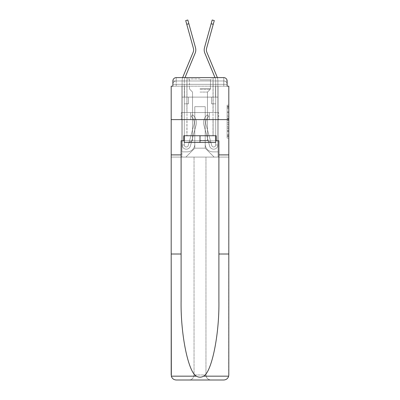 <?xml version="1.0" encoding="UTF-8"?>
<svg xmlns="http://www.w3.org/2000/svg" width="400" height="400" viewBox="0 0 400 400"><rect width="100%" height="100%" fill="white"/><g stroke="black" fill="none" stroke-linecap="round" stroke-linejoin="round"><path stroke-width="0.3" stroke-dasharray="2 1.5" d="M227.13 115.2L227.13 120.48L228.81 120.48L228.81 136.475L228.81 106.795L228.81 120.48L227.13 120.48L227.13 106.3L227.13 138.12L227.13 105.145L227.13 135.815L228.81 135.815L227.13 135.815L228.81 135.815L227.13 135.815L227.13 130.535L227.13 138.12L228.81 138.12L228.81 105.145L228.81 135.73L228.81 122.785L227.13 122.785L228.81 122.785L228.81 130.535L228.81 107.45L227.13 107.45L228.81 107.45L228.81 138.12L228.81 106.795L228.81 138.12L227.13 138.12L227.13 105.145L228.81 105.145L228.81 106.795L228.81 105.145L228.81 106.795L228.81 105.145L228.81 106.3L228.81 105.145L227.13 105.145L227.13 107.45L228.81 107.45L227.13 107.45L227.13 115.2L228.81 115.2M172.87 86.19L176.23 86.19L172.87 86.19L172.87 80.98L172.87 86.19L223.77 86.19L172.87 86.19L172.87 84.34L223.77 84.34L172.87 84.34L176.23 84.34L176.23 80.98L223.77 80.98L176.23 80.98L223.77 80.98L223.77 84.34L227.13 84.34L223.77 84.34L223.77 80.98L223.77 84.34L227.13 84.34L223.77 84.34L227.13 84.34L223.77 84.34L227.13 84.34L223.77 84.34L227.13 84.34L223.77 84.34L227.13 84.34L223.77 84.34L223.77 80.98L223.77 84.34L223.77 80.98L223.77 84.34L223.77 80.98L223.77 84.34L223.77 80.98L223.77 84.34L223.77 80.98L227.13 80.98L172.87 80.98A3.36 3.36 0 0 1 176.23 77.62L223.77 77.62L176.23 77.62A3.36 3.36 0 0 0 172.87 80.98L176.23 80.98A3.36 3.36 0 0 0 172.87 84.34L176.23 84.34L176.23 80.98A3.36 3.36 0 0 0 172.87 84.34L176.23 84.34L172.87 84.34L176.23 84.34L172.87 84.34L176.23 84.34L172.87 84.34L172.87 86.19L172.87 84.34L172.87 86.19L172.87 84.34L172.87 86.19L171.19 86.19L171.19 254.01L181.1 254.01L181.1 154.895L171.19 154.895L181.1 154.895L181.1 140.785L181.1 254.01M213.105 77.62L213.105 112.56L186.895 112.56L213.105 112.56L186.895 112.56L186.895 77.62L213.105 77.62L186.895 77.62L213.105 77.62L186.895 77.62L213.105 77.62L213.105 112.56L186.895 112.56L186.895 77.62M228.81 118.5L228.81 116.85L228.81 118.5L227.13 118.5L227.13 111.865L227.13 131.405L227.13 126.5L228.81 126.5L227.13 126.5L227.13 138.12L228.81 138.12L227.13 138.12L228.81 138.12L227.13 138.12L227.13 105.145L228.81 105.145L227.13 105.145L228.81 105.145L227.13 105.145L227.13 118.5L228.81 118.5M183.79 140.785L183.79 135.745L216.21 135.745L216.21 140.785L183.79 140.785L183.79 135.745L216.21 135.745L183.79 135.745L183.79 140.785L181.1 140.785L218.9 140.785L218.9 154.895L228.81 154.895L228.81 119.615L171.19 119.615L228.81 119.615L171.19 119.615L228.81 119.615L228.81 157.08L171.19 157.08L194.035 157.08L194.035 374.96C193.715 378 192.035 379.68 188.995 380A5.04 5.04 0 0 0 194.035 374.96L194.035 157.08L194.035 374.96A5.04 5.04 0 0 1 188.995 380L176.23 380C173.73 379.83 172.1 378.55 171.335 376.165L171.19 374.96A5.04 5.04 0 0 0 176.23 380A5.04 5.04 0 0 1 171.19 374.96L171.19 119.615L171.19 157.08L228.81 157.08L171.19 157.08L171.19 374.96M227.13 86.19L227.13 84.34L227.13 86.19L227.13 84.34L227.13 86.19L227.13 84.34L227.13 86.19L223.77 86.19L227.13 86.19L227.13 80.98A3.36 3.36 0 0 0 223.77 77.62A3.36 3.36 0 0 1 227.13 80.98L227.13 86.19L223.77 86.19L228.81 86.19L228.81 119.615L171.19 119.615L228.81 119.615L228.81 254.01L228.81 154.895L218.9 154.895L228.81 154.895M186.755 24.305L193.39 48.24A6.215 6.215 0 0 1 193.14 52.285A6.215 6.215 0 0 0 193.39 48.24A6.215 6.215 0 0 1 193.14 52.285A6.215 6.215 0 0 0 193.39 48.24A6.215 6.215 0 0 1 193.14 52.285A6.215 6.215 0 0 0 193.39 48.24A6.215 6.215 0 0 1 193.14 52.285L182.915 76.925A10.585 10.585 0 0 0 182.11 80.98A10.585 10.585 0 0 1 182.915 76.925A10.585 10.585 0 0 0 182.11 80.98A10.585 10.585 0 0 1 182.915 76.925A10.585 10.585 0 0 0 182.11 80.98A10.585 10.585 0 0 1 182.915 76.925A10.585 10.585 0 0 0 182.11 80.98A10.585 10.585 0 0 1 182.915 76.925A10.585 10.585 0 0 0 182.11 80.98A10.585 10.585 0 0 1 182.915 76.925A10.585 10.585 0 0 0 182.11 80.98A10.585 10.585 0 0 1 182.915 76.925A10.585 10.585 0 0 0 182.11 80.98L182.11 97.105L188.495 97.105L182.11 97.105L182.11 80.98L182.11 97.105L184.295 97.105L184.295 103.825L184.295 97.105L188.495 97.105L182.11 97.105L182.11 80.98L182.11 97.105L188.495 97.105L182.11 97.105L182.11 80.98L182.11 97.105L184.295 97.105L184.295 103.825L184.295 97.105L188.495 97.105L184.295 97.105L188.495 97.105L188.495 103.825L184.295 103.825L188.495 103.825L184.295 103.825L184.295 97.105L184.295 103.825L188.495 103.825L188.495 97.105L182.11 97.105L182.11 80.98L182.11 97.105L188.495 97.105L182.11 97.105L188.495 97.105L188.495 103.825L184.295 103.825L188.495 103.825L184.295 103.825L184.295 97.105L182.11 97.105L182.11 80.98L182.11 97.105L188.495 97.105L182.11 97.105L182.11 80.98L182.11 97.105L188.495 97.105L188.495 103.825L184.295 103.825L184.295 144.985A2.015 2.015 0 0 0 188.255 145.515L193.925 124.72A7.895 7.895 0 0 0 191.215 116.455L192.575 114.745A10.08 10.08 0 0 1 196.035 125.295L190.36 146.09A4.2 4.2 0 0 1 182.11 144.985L182.11 97.105L184.295 97.105L184.295 103.825L188.495 103.825L184.295 103.825L188.495 103.825L188.495 97.105L188.495 103.825L184.295 103.825L184.295 144.985A2.015 2.015 0 0 0 188.255 145.515L193.925 124.72A7.895 7.895 0 0 0 191.215 116.455L192.575 114.745L191.215 116.455A7.895 7.895 0 0 1 193.925 124.72L188.255 145.515L193.925 124.72A7.895 7.895 0 0 0 191.215 116.455L192.575 114.745A10.08 10.08 0 0 1 196.035 125.295L190.36 146.09A4.2 4.2 0 0 1 182.11 144.985L182.11 97.105L188.495 97.105L184.295 97.105L184.295 144.985L182.11 144.985L182.11 97.105L188.495 97.105L188.495 103.825L184.295 103.825L188.495 103.825L184.295 103.825L184.295 144.985A2.015 2.015 0 0 0 188.255 145.515L193.925 124.72L188.255 145.515A2.015 2.015 0 0 1 184.295 144.985L182.11 144.985L182.11 97.105L184.295 97.105L184.295 103.825L188.495 103.825L184.295 103.825L188.495 103.825L184.295 103.825L184.295 97.105L184.295 103.825L188.495 103.825L188.495 97.105L188.495 103.825L184.295 103.825L184.295 144.985A2.015 2.015 0 0 0 188.255 145.515L193.925 124.72A7.895 7.895 0 0 0 191.215 116.455L192.575 114.745A10.08 10.08 0 0 1 196.035 125.295L190.36 146.09A4.2 4.2 0 0 1 182.11 144.985L182.11 97.105L188.495 97.105L188.495 103.825L184.295 103.825L184.295 144.985A2.015 2.015 0 0 0 188.255 145.515L193.925 124.72A7.895 7.895 0 0 0 191.215 116.455L192.575 114.745L191.215 116.455A7.895 7.895 0 0 1 193.925 124.72L188.255 145.515L193.925 124.72A7.895 7.895 0 0 0 191.215 116.455A7.895 7.895 0 0 1 193.925 124.72L188.255 145.515L193.925 124.72A7.895 7.895 0 0 0 191.215 116.455A7.895 7.895 0 0 1 193.925 124.72L188.255 145.515L193.925 124.72A7.895 7.895 0 0 0 191.215 116.455A7.895 7.895 0 0 1 193.925 124.72L188.255 145.515L193.925 124.72A7.895 7.895 0 0 0 191.215 116.455A7.895 7.895 0 0 1 193.925 124.72L188.255 145.515A2.015 2.015 0 0 1 184.295 144.985A2.015 2.015 0 0 0 188.255 145.515L193.925 124.72A7.895 7.895 0 0 0 191.215 116.455A7.895 7.895 0 0 1 193.925 124.72A7.895 7.895 0 0 0 191.215 116.455L192.575 114.745A10.08 10.08 0 0 1 196.035 125.295L190.36 146.09A4.2 4.2 0 0 1 182.11 144.985L182.11 97.105L188.495 97.105L188.495 103.825L188.495 97.105L188.495 103.825L188.495 97.105L188.495 103.825L184.295 103.825L184.295 144.985A2.015 2.015 0 0 0 188.255 145.515L193.925 124.72A7.895 7.895 0 0 0 191.215 116.455L192.575 114.745A10.08 10.08 0 0 1 196.035 125.295L190.36 146.09A4.2 4.2 0 0 1 182.11 144.985L182.11 97.105L188.495 97.105L188.495 103.825L184.295 103.825L184.295 144.985A2.015 2.015 0 0 0 188.255 145.515A2.015 2.015 0 0 1 184.295 144.985A2.015 2.015 0 0 0 188.255 145.515A2.015 2.015 0 0 1 184.295 144.985A2.015 2.015 0 0 0 188.255 145.515L193.925 124.72A7.895 7.895 0 0 0 191.215 116.455A7.895 7.895 0 0 1 193.925 124.72A7.895 7.895 0 0 0 191.215 116.455L192.575 114.745A10.08 10.08 0 0 1 196.035 125.295L190.36 146.09A4.2 4.2 0 0 1 182.11 144.985L182.11 97.105L188.495 97.105L188.495 103.825L188.495 97.105L188.495 103.825L188.495 97.105L184.295 97.105L184.295 144.985L182.11 144.985L182.11 97.105L188.495 97.105L188.495 103.825L184.295 103.825L184.295 144.985A2.015 2.015 0 0 0 188.255 145.515A2.015 2.015 0 0 1 184.295 144.985A2.015 2.015 0 0 0 188.255 145.515A2.015 2.015 0 0 1 184.295 144.985L182.11 144.985L182.11 97.105L188.495 97.105L188.495 103.825L188.495 97.105L188.495 103.825L188.495 97.105L188.495 103.825L184.295 103.825L184.295 144.985A2.015 2.015 0 0 0 188.255 145.515L193.925 124.72A7.895 7.895 0 0 0 191.215 116.455L192.575 114.745A10.08 10.08 0 0 1 196.035 125.295L190.36 146.09A4.2 4.2 0 0 1 182.11 144.985L182.11 97.105L188.495 97.105L188.495 103.825L184.295 103.825L184.295 144.985A2.015 2.015 0 0 0 188.255 145.515A2.015 2.015 0 0 1 184.295 144.985A2.015 2.015 0 0 0 188.255 145.515A2.015 2.015 0 0 1 184.295 144.985A2.015 2.015 0 0 0 188.255 145.515L193.925 124.72A7.895 7.895 0 0 0 191.215 116.455A7.895 7.895 0 0 1 193.925 124.72A7.895 7.895 0 0 0 191.215 116.455L192.575 114.745A10.08 10.08 0 0 1 196.035 125.295L190.36 146.09A4.2 4.2 0 0 1 182.11 144.985L182.11 97.105L188.495 97.105L188.495 103.825L184.295 103.825L184.295 144.985A2.015 2.015 0 0 0 188.255 145.515L193.925 124.72A7.895 7.895 0 0 0 191.215 116.455L192.575 114.745A10.08 10.08 0 0 1 196.035 125.295L190.36 146.09A4.2 4.2 0 0 1 182.11 144.985L182.11 97.105L184.295 97.105L184.295 144.985A2.015 2.015 0 0 0 188.255 145.515A2.015 2.015 0 0 1 184.295 144.985A2.015 2.015 0 0 0 188.255 145.515L193.925 124.72A7.895 7.895 0 0 0 191.215 116.455L192.575 114.745A10.08 10.08 0 0 1 196.035 125.295L190.36 146.09A4.2 4.2 0 0 1 182.11 144.985L182.11 80.98A10.585 10.585 0 0 1 182.655 77.62L184.935 77.76L195.16 53.12A8.4 8.4 0 0 0 195.495 47.66L187.825 20L188.86 23.725L187.825 20L188.86 23.725L187.825 20L188.86 23.725L187.825 20L188.86 23.725L187.825 20L188.86 23.725L187.825 20L188.86 23.725L187.825 20L185.72 20.585L186.755 24.305L185.72 20.585L186.755 24.305L185.72 20.585L186.755 24.305L185.72 20.585L186.755 24.305L185.72 20.585L186.755 24.305L185.72 20.585L186.755 24.305L185.72 20.585L186.755 24.305L188.86 23.725L186.755 24.305L188.86 23.725L186.755 24.305L188.86 23.725L186.755 24.305L188.86 23.725L186.755 24.305L188.86 23.725L186.755 24.305L188.86 23.725L186.755 24.305L188.86 23.725L195.495 47.66L188.86 23.725M211.14 23.725L204.505 47.66A8.4 8.4 0 0 0 204.84 53.12A8.4 8.4 0 0 1 204.505 47.66A8.4 8.4 0 0 0 204.84 53.12A8.4 8.4 0 0 1 204.505 47.66A8.4 8.4 0 0 0 204.84 53.12A8.4 8.4 0 0 1 204.505 47.66A8.4 8.4 0 0 0 204.84 53.12A8.4 8.4 0 0 1 204.505 47.66A8.4 8.4 0 0 0 204.84 53.12A8.4 8.4 0 0 1 204.505 47.66A8.4 8.4 0 0 0 204.84 53.12A8.4 8.4 0 0 1 204.505 47.66A8.4 8.4 0 0 0 204.84 53.12L215.065 77.76A8.4 8.4 0 0 1 215.705 80.98A8.4 8.4 0 0 0 215.065 77.76A8.4 8.4 0 0 1 215.705 80.98A8.4 8.4 0 0 0 215.065 77.76A8.4 8.4 0 0 1 215.705 80.98A8.4 8.4 0 0 0 215.065 77.76A8.4 8.4 0 0 1 215.705 80.98A8.4 8.4 0 0 0 215.065 77.76A8.4 8.4 0 0 1 215.705 80.98A8.4 8.4 0 0 0 215.065 77.76A8.4 8.4 0 0 1 215.705 80.98A8.4 8.4 0 0 0 215.065 77.76A8.4 8.4 0 0 1 215.705 80.98L215.705 97.105L215.705 80.98L215.705 97.105L215.705 80.98L215.705 97.105L215.705 80.98L215.705 97.105L215.705 80.98L215.705 97.105L215.705 80.98L215.705 97.105L215.705 80.98L215.705 97.105L211.505 97.105L217.89 97.105L217.89 80.98L217.89 97.105L215.705 97.105L215.705 103.825L215.705 97.105L211.505 97.105L217.89 97.105L217.89 80.98L217.89 97.105L211.505 97.105L217.89 97.105L217.89 80.98L217.89 97.105L215.705 97.105L215.705 103.825L215.705 97.105L211.505 97.105L217.89 97.105L217.89 80.98L217.89 97.105L211.505 97.105L211.505 103.825L215.705 103.825L211.505 103.825L215.705 103.825L215.705 97.105L215.705 103.825L211.505 103.825L211.505 97.105L217.89 97.105L211.505 97.105L217.89 97.105L217.89 80.98L217.89 97.105L211.505 97.105L211.505 103.825L215.705 103.825L211.505 103.825L215.705 103.825L215.705 97.105L217.89 97.105L217.89 80.98L217.89 97.105L211.505 97.105L211.505 103.825L215.705 103.825L215.705 144.985A2.015 2.015 0 0 1 211.745 145.515L206.075 124.72A7.895 7.895 0 0 1 208.785 116.455L207.425 114.745A10.08 10.08 0 0 0 203.965 125.295L209.64 146.09A4.2 4.2 0 0 0 217.89 144.985L217.89 97.105L211.505 97.105L215.705 97.105L215.705 144.985A2.015 2.015 0 0 1 211.745 145.515L206.075 124.72A7.895 7.895 0 0 1 208.785 116.455L207.425 114.745L208.785 116.455A7.895 7.895 0 0 0 206.075 124.72L211.745 145.515L206.075 124.72A7.895 7.895 0 0 1 208.785 116.455L207.425 114.745A10.08 10.08 0 0 0 203.965 125.295L209.64 146.09A4.2 4.2 0 0 0 217.89 144.985L217.89 97.105L211.505 97.105L211.505 103.825L215.705 103.825L211.505 103.825L215.705 103.825L215.705 144.985L217.89 144.985L217.89 97.105L211.505 97.105L211.505 103.825L215.705 103.825L215.705 144.985A2.015 2.015 0 0 1 211.745 145.515L206.075 124.72L211.745 145.515A2.015 2.015 0 0 0 215.705 144.985L217.89 144.985L217.89 97.105L215.705 97.105L215.705 103.825L211.505 103.825L215.705 103.825L211.505 103.825L211.505 97.105L215.705 97.105L215.705 103.825L211.505 103.825L215.705 103.825L211.505 103.825L215.705 103.825L215.705 144.985A2.015 2.015 0 0 1 211.745 145.515L206.075 124.72A7.895 7.895 0 0 1 208.785 116.455L207.425 114.745A10.08 10.08 0 0 0 203.965 125.295L209.64 146.09A4.2 4.2 0 0 0 217.89 144.985L217.89 97.105L215.705 97.105L215.705 103.825L211.505 103.825L211.505 97.105L211.505 103.825L215.705 103.825L215.705 144.985A2.015 2.015 0 0 1 211.745 145.515L206.075 124.72A7.895 7.895 0 0 1 208.785 116.455L207.425 114.745L208.785 116.455A7.895 7.895 0 0 0 206.075 124.72L211.745 145.515L206.075 124.72A7.895 7.895 0 0 1 208.785 116.455A7.895 7.895 0 0 0 206.075 124.72L211.745 145.515L206.075 124.72A7.895 7.895 0 0 1 208.785 116.455A7.895 7.895 0 0 0 206.075 124.72L211.745 145.515L206.075 124.72A7.895 7.895 0 0 1 208.785 116.455A7.895 7.895 0 0 0 206.075 124.72L211.745 145.515L206.075 124.72A7.895 7.895 0 0 1 208.785 116.455A7.895 7.895 0 0 0 206.075 124.72L211.745 145.515A2.015 2.015 0 0 0 215.705 144.985A2.015 2.015 0 0 1 211.745 145.515L206.075 124.72A7.895 7.895 0 0 1 208.785 116.455A7.895 7.895 0 0 0 206.075 124.72A7.895 7.895 0 0 1 208.785 116.455L207.425 114.745A10.08 10.08 0 0 0 203.965 125.295L209.64 146.09A4.2 4.2 0 0 0 217.89 144.985L217.89 97.105L211.505 97.105L211.505 103.825L215.705 103.825L215.705 144.985A2.015 2.015 0 0 1 211.745 145.515L206.075 124.72A7.895 7.895 0 0 1 208.785 116.455L207.425 114.745A10.08 10.08 0 0 0 203.965 125.295L209.64 146.09A4.2 4.2 0 0 0 217.89 144.985L217.89 97.105L211.505 97.105L211.505 103.825L211.505 97.105L211.505 103.825L211.505 97.105L211.505 103.825L215.705 103.825L215.705 144.985A2.015 2.015 0 0 1 211.745 145.515A2.015 2.015 0 0 0 215.705 144.985A2.015 2.015 0 0 1 211.745 145.515A2.015 2.015 0 0 0 215.705 144.985A2.015 2.015 0 0 1 211.745 145.515L206.075 124.72A7.895 7.895 0 0 1 208.785 116.455A7.895 7.895 0 0 0 206.075 124.72A7.895 7.895 0 0 1 208.785 116.455L207.425 114.745A10.08 10.08 0 0 0 203.965 125.295L209.64 146.09A4.2 4.2 0 0 0 217.89 144.985L217.89 97.105L211.505 97.105L211.505 103.825L215.705 103.825L215.705 97.105L215.705 144.985L217.89 144.985L217.89 97.105L211.505 97.105L211.505 103.825L211.505 97.105L211.505 103.825L211.505 97.105L211.505 103.825L215.705 103.825L215.705 144.985A2.015 2.015 0 0 1 211.745 145.515A2.015 2.015 0 0 0 215.705 144.985A2.015 2.015 0 0 1 211.745 145.515A2.015 2.015 0 0 0 215.705 144.985L217.89 144.985L217.89 97.105L211.505 97.105L211.505 103.825L215.705 103.825L215.705 144.985A2.015 2.015 0 0 1 211.745 145.515L206.075 124.72A7.895 7.895 0 0 1 208.785 116.455L207.425 114.745A10.08 10.08 0 0 0 203.965 125.295L209.64 146.09A4.2 4.2 0 0 0 217.89 144.985L217.89 97.105L211.505 97.105L211.505 103.825L211.505 97.105L211.505 103.825L211.505 97.105L211.505 103.825L215.705 103.825L215.705 144.985A2.015 2.015 0 0 1 211.745 145.515A2.015 2.015 0 0 0 215.705 144.985A2.015 2.015 0 0 1 211.745 145.515A2.015 2.015 0 0 0 215.705 144.985A2.015 2.015 0 0 1 211.745 145.515L206.075 124.72A7.895 7.895 0 0 1 208.785 116.455A7.895 7.895 0 0 0 206.075 124.72A7.895 7.895 0 0 1 208.785 116.455L207.425 114.745A10.08 10.08 0 0 0 203.965 125.295L209.64 146.09A4.2 4.2 0 0 0 217.89 144.985L217.89 97.105L211.505 97.105L211.505 103.825L215.705 103.825L215.705 144.985A2.015 2.015 0 0 1 211.745 145.515L206.075 124.72A7.895 7.895 0 0 1 208.785 116.455L207.425 114.745A10.08 10.08 0 0 0 203.965 125.295L209.64 146.09A4.2 4.2 0 0 0 217.89 144.985L217.89 97.105L211.505 97.105L215.705 97.105L215.705 144.985A2.015 2.015 0 0 1 211.745 145.515A2.015 2.015 0 0 0 215.705 144.985A2.015 2.015 0 0 1 211.745 145.515L206.075 124.72A7.895 7.895 0 0 1 208.785 116.455L207.425 114.745A10.08 10.08 0 0 0 203.965 125.295L209.64 146.09A4.2 4.2 0 0 0 217.89 144.985L217.89 97.105L215.705 97.105L215.705 80.98A8.4 8.4 0 0 0 215.065 77.76L217.345 77.62A10.585 10.585 0 0 1 217.89 80.98A10.585 10.585 0 0 0 217.085 76.925L206.86 52.285A6.215 6.215 0 0 1 206.61 48.24L214.28 20.585L213.245 24.305L214.28 20.585L213.245 24.305L214.28 20.585L213.245 24.305L214.28 20.585L213.245 24.305L214.28 20.585L213.245 24.305L214.28 20.585L213.245 24.305L214.28 20.585L212.175 20L211.14 23.725L212.175 20L211.14 23.725L212.175 20L211.14 23.725L212.175 20L211.14 23.725L212.175 20L211.14 23.725L212.175 20L211.14 23.725L212.175 20L211.14 23.725L213.245 24.305L211.14 23.725L213.245 24.305L211.14 23.725L213.245 24.305L211.14 23.725L213.245 24.305L211.14 23.725L213.245 24.305L211.14 23.725L213.245 24.305L211.14 23.725L213.245 24.305L206.61 48.24L213.245 24.305M205.21 144.145A7.725 7.725 0 0 0 212.935 151.87A7.725 7.725 0 0 1 205.21 144.145L205.21 106.68L205.21 144.145A7.725 7.725 0 0 0 212.935 151.87L218.06 151.87L212.935 151.87A7.725 7.725 0 0 1 205.21 144.145L205.21 106.68L194.79 106.68L205.21 106.68L205.21 144.145A7.725 7.725 0 0 0 212.935 151.87L218.06 151.87L212.935 151.87A7.725 7.725 0 0 1 205.21 144.145L205.21 106.68L194.79 106.68L194.79 144.145L194.79 106.68L205.21 106.68L205.21 144.145A7.725 7.725 0 0 0 212.935 151.87L218.06 151.87L212.935 151.87A7.725 7.725 0 0 1 205.21 144.145L205.21 106.68L194.79 106.68L194.79 144.145A7.725 7.725 0 0 1 187.065 151.87A7.725 7.725 0 0 0 194.79 144.145L194.79 106.68L205.21 106.68L205.21 144.145A7.725 7.725 0 0 0 212.935 151.87L218.06 151.87L212.935 151.87A7.725 7.725 0 0 1 205.21 144.145L205.21 106.68L194.79 106.68L194.79 144.145A7.725 7.725 0 0 1 187.065 151.87L181.94 151.87L187.065 151.87A7.725 7.725 0 0 0 194.79 144.145L194.79 106.68L205.21 106.68L205.21 144.145A7.725 7.725 0 0 0 212.935 151.87L218.06 151.87L212.935 151.87A7.725 7.725 0 0 1 205.21 144.145L205.21 106.68L194.79 106.68L194.79 144.145A7.725 7.725 0 0 1 187.065 151.87L181.94 151.87L187.065 151.87A7.725 7.725 0 0 0 194.79 144.145L194.79 106.68L205.21 106.68L205.21 144.145M181.94 86.19L181.94 151.87L187.065 151.87A7.725 7.725 0 0 0 194.79 144.145A7.725 7.725 0 0 1 187.065 151.87L181.94 151.87L181.94 86.19L184.46 86.19L184.46 97.105L215.54 97.105L184.46 97.105L215.54 97.105L184.46 97.105L215.54 97.105L184.46 97.105L215.54 97.105L184.46 97.105L215.54 97.105L184.46 97.105L215.54 97.105L184.46 97.105L215.54 97.105L184.46 97.105L184.46 86.19L181.94 86.19L181.94 151.87L181.94 86.19L184.46 86.19L184.46 97.105L184.46 86.19L181.94 86.19L181.94 151.87L181.94 86.19L184.46 86.19L184.46 97.105L184.46 86.19L181.94 86.19L181.94 151.87L181.94 86.19L184.46 86.19L184.46 97.105L184.46 86.19L181.94 86.19L181.94 151.87L181.94 86.19L184.46 86.19L184.46 97.105L184.46 86.19L181.94 86.19L181.94 151.87L187.065 151.87A7.725 7.725 0 0 0 194.79 144.145L194.79 106.68L194.79 144.145A7.725 7.725 0 0 1 187.065 151.87A7.725 7.725 0 0 0 194.79 144.145L194.79 106.68L205.21 106.68L194.79 106.68L194.79 144.145A7.725 7.725 0 0 1 187.065 151.87L181.94 151.87L181.94 86.19L184.46 86.19L184.46 97.105L184.46 86.19L181.94 86.19L181.94 157.08L185.89 157.08L181.94 157.08L181.94 86.19L184.46 86.19L184.46 97.105L184.46 86.19L181.94 86.19M215.54 86.19L215.54 97.105L215.54 86.19L218.06 86.19L218.06 151.87L212.935 151.87L218.06 151.87L218.06 86.19L215.54 86.19L215.54 97.105L215.54 86.19L218.06 86.19L218.06 151.87L218.06 86.19L215.54 86.19L215.54 97.105L215.54 86.19L218.06 86.19L218.06 151.87L218.06 86.19L215.54 86.19L215.54 97.105L215.54 86.19L218.06 86.19L218.06 151.87L218.06 86.19L215.54 86.19L215.54 97.105L215.54 86.19L218.06 86.19L218.06 151.87L218.06 86.19L215.54 86.19L215.54 97.105L215.54 86.19L218.06 86.19L218.06 151.87L218.06 86.19L215.54 86.19L215.54 97.105L215.54 86.19L218.06 86.19L218.06 157.08L185.89 157.08L218.06 157.08L218.06 86.19L215.54 86.19M205.21 106.68L205.21 148.175L205.21 106.68L194.79 106.68L194.79 148.175L205.21 148.175L194.79 148.175L194.79 106.68L194.79 148.175L185.89 157.08L194.79 148.175L185.89 157.08L194.79 148.175L194.79 106.68L205.21 106.68L205.21 148.175L214.11 157.08L205.21 148.175L214.11 157.08L205.21 148.175L205.21 106.68L194.79 106.68L205.21 106.68M190.64 119.615L218.72 119.615L190.64 119.615L190.64 112.56L181.28 112.56L218.72 112.56L190.64 112.56L190.64 119.615L190.64 112.56L181.28 112.56L181.28 119.615L181.28 112.56L209.36 112.56L209.36 119.615L218.72 119.615L209.36 119.615L209.36 112.56L218.72 112.56L218.72 119.615L218.72 112.56L190.64 112.56L190.64 119.615M176.23 77.62A3.36 3.36 0 0 0 172.87 80.98A3.36 3.36 0 0 1 176.23 77.62L176.23 80.98A3.36 3.36 0 0 0 172.87 84.34L176.23 84.34L172.87 84.34A3.36 3.36 0 0 1 176.23 80.98A3.36 3.36 0 0 0 172.87 84.34A3.36 3.36 0 0 1 176.23 80.98L176.23 77.62M223.77 77.62A3.36 3.36 0 0 1 227.13 80.98A3.36 3.36 0 0 0 223.77 77.62L223.77 86.19L223.77 77.62M209.36 112.56L209.36 119.615L209.36 112.56M227.13 120.48L228.81 120.48L227.13 120.48M227.13 106.3L227.13 105.145L227.13 106.3L228.81 106.3L227.13 106.3M227.13 131.32L227.13 124.435L227.13 131.32L228.81 131.32L227.13 131.32M227.13 124.435L227.13 122.785L228.81 122.785L227.13 122.785L227.13 124.435L228.81 124.435L227.13 124.435M227.13 111.865L227.13 107.45L227.13 111.865L228.81 111.865L227.13 111.865M227.13 105.145L228.81 105.145L227.13 105.145L227.13 106.795L227.13 105.145L228.81 105.145M227.13 138.12L228.81 138.12L227.13 138.12L227.13 136.475L227.13 138.12M184.295 97.105L184.295 80.98A8.4 8.4 0 0 1 184.935 77.76L195.16 53.12A8.4 8.4 0 0 0 195.495 47.66A8.4 8.4 0 0 1 195.16 53.12A8.4 8.4 0 0 0 195.495 47.66A8.4 8.4 0 0 1 195.16 53.12A8.4 8.4 0 0 0 195.495 47.66A8.4 8.4 0 0 1 195.16 53.12A8.4 8.4 0 0 0 195.495 47.66A8.4 8.4 0 0 1 195.16 53.12A8.4 8.4 0 0 0 195.495 47.66A8.4 8.4 0 0 1 195.16 53.12A8.4 8.4 0 0 0 195.495 47.66A8.4 8.4 0 0 1 195.16 53.12L184.935 77.76A8.4 8.4 0 0 0 184.295 80.98A8.4 8.4 0 0 1 184.935 77.76A8.4 8.4 0 0 0 184.295 80.98A8.4 8.4 0 0 1 184.935 77.76A8.4 8.4 0 0 0 184.295 80.98A8.4 8.4 0 0 1 184.935 77.76A8.4 8.4 0 0 0 184.295 80.98A8.4 8.4 0 0 1 184.935 77.76A8.4 8.4 0 0 0 184.295 80.98A8.4 8.4 0 0 1 184.935 77.76A8.4 8.4 0 0 0 184.295 80.98A8.4 8.4 0 0 1 184.935 77.76A8.4 8.4 0 0 0 184.295 80.98L184.295 97.105M217.085 76.925L206.86 52.285A6.215 6.215 0 0 1 206.61 48.24A6.215 6.215 0 0 0 206.86 52.285A6.215 6.215 0 0 1 206.61 48.24A6.215 6.215 0 0 0 206.86 52.285A6.215 6.215 0 0 1 206.61 48.24A6.215 6.215 0 0 0 206.86 52.285L217.085 76.925A10.585 10.585 0 0 1 217.89 80.98A10.585 10.585 0 0 0 217.085 76.925A10.585 10.585 0 0 1 217.89 80.98A10.585 10.585 0 0 0 217.085 76.925A10.585 10.585 0 0 1 217.89 80.98A10.585 10.585 0 0 0 217.085 76.925A10.585 10.585 0 0 1 217.89 80.98A10.585 10.585 0 0 0 217.085 76.925A10.585 10.585 0 0 1 217.89 80.98A10.585 10.585 0 0 0 217.085 76.925A10.585 10.585 0 0 1 217.89 80.98A10.585 10.585 0 0 0 217.085 76.925M192.575 114.745A10.08 10.08 0 0 1 196.035 125.295L190.36 146.09A4.2 4.2 0 0 1 182.11 144.985A4.2 4.2 0 0 0 190.36 146.09A4.2 4.2 0 0 1 182.11 144.985L184.295 144.985L182.11 144.985A4.2 4.2 0 0 0 190.36 146.09A4.2 4.2 0 0 1 182.11 144.985A4.2 4.2 0 0 0 190.36 146.09A4.2 4.2 0 0 1 182.11 144.985L184.295 144.985L182.11 144.985A4.2 4.2 0 0 0 190.36 146.09A4.2 4.2 0 0 1 182.11 144.985A4.2 4.2 0 0 0 190.36 146.09A4.2 4.2 0 0 1 182.11 144.985L184.295 144.985L182.11 144.985A4.2 4.2 0 0 0 190.36 146.09A4.2 4.2 0 0 1 182.11 144.985A4.2 4.2 0 0 0 190.36 146.09A4.2 4.2 0 0 1 182.11 144.985L184.295 144.985L182.11 144.985A4.2 4.2 0 0 0 190.36 146.09A4.2 4.2 0 0 1 182.11 144.985A4.2 4.2 0 0 0 190.36 146.09L196.035 125.295A10.08 10.08 0 0 0 192.575 114.745A10.08 10.08 0 0 1 196.035 125.295A10.08 10.08 0 0 0 192.575 114.745A10.08 10.08 0 0 1 196.035 125.295A10.08 10.08 0 0 0 192.575 114.745A10.08 10.08 0 0 1 196.035 125.295A10.08 10.08 0 0 0 192.575 114.745A10.08 10.08 0 0 1 196.035 125.295A10.08 10.08 0 0 0 192.575 114.745A10.08 10.08 0 0 1 196.035 125.295A10.08 10.08 0 0 0 192.575 114.745A10.08 10.08 0 0 1 196.035 125.295A10.08 10.08 0 0 0 192.575 114.745A10.08 10.08 0 0 1 196.035 125.295A10.08 10.08 0 0 0 192.575 114.745A10.08 10.08 0 0 1 196.035 125.295A10.08 10.08 0 0 0 192.575 114.745L191.215 116.455L192.575 114.745M213.105 119.615L213.105 135.745L186.895 135.745L213.105 135.745L186.895 135.745L213.105 135.745L213.105 119.615L186.895 119.615L186.895 135.745L186.895 119.615L213.105 119.615M228.81 374.96A5.04 5.04 0 0 1 223.77 380L211.005 380A5.04 5.04 0 0 1 205.965 374.96A5.04 5.04 0 0 0 211.005 380C207.965 379.68 206.285 378 205.965 374.96L205.965 157.08L228.81 157.08L228.665 376.165C227.9 378.55 226.27 379.83 223.77 380A5.04 5.04 0 0 0 228.81 374.96L228.81 254.01L218.9 254.01L218.9 301C219.42 334.38 211.835 371.78 203.66 376.165C201.225 377.525 198.785 377.525 196.34 376.165C188.165 371.78 180.58 334.38 181.1 301L181.1 140.785L218.9 140.785L216.21 140.785L216.21 135.745L216.21 140.785M218.9 154.895L218.9 254.01M171.19 154.895L181.1 154.895M205.965 157.08L171.19 157.08L171.19 119.615L171.19 157.08L228.81 157.08L205.965 157.08L205.965 374.96C206.285 378 207.965 379.68 211.005 380L188.995 380C192.035 379.68 193.715 378 194.035 374.96L194.035 157.08L205.965 157.08M228.81 119.615L228.81 157.08L228.81 119.615M218.9 140.785L218.9 301L218.9 140.785M184.295 140.785L200 140.785L200 135.745L215.705 135.745L184.295 135.745L215.705 135.745L184.295 135.745L200 135.745L186.98 135.745L200 135.745L200 140.785L215.705 140.785M200 78.965L186.98 78.965L200 78.965M200 79.805L210.5 79.805L200 79.805M215.705 135.745L215.705 142.465L215.705 135.745L215.705 142.465L200 142.465L200 135.745L200 142.465L215.705 142.465L184.295 142.465L210.92 142.465L184.295 142.465L184.295 135.745M200 140.475L207.475 140.475L200 140.475M200 92.065L207.475 92.065L200 92.065M200 135.745L200 142.465L189.08 142.465L200 142.465M207.425 114.745A10.08 10.08 0 0 0 203.965 125.295L209.64 146.09A4.2 4.2 0 0 0 217.89 144.985A4.2 4.2 0 0 1 209.64 146.09A4.2 4.2 0 0 0 217.89 144.985L215.705 144.985L217.89 144.985A4.2 4.2 0 0 1 209.64 146.09A4.2 4.2 0 0 0 217.89 144.985A4.2 4.2 0 0 1 209.64 146.09A4.2 4.2 0 0 0 217.89 144.985L215.705 144.985L217.89 144.985A4.2 4.2 0 0 1 209.64 146.09A4.2 4.2 0 0 0 217.89 144.985A4.2 4.2 0 0 1 209.64 146.09A4.2 4.2 0 0 0 217.89 144.985L215.705 144.985L217.89 144.985A4.2 4.2 0 0 1 209.64 146.09A4.2 4.2 0 0 0 217.89 144.985A4.2 4.2 0 0 1 209.64 146.09A4.2 4.2 0 0 0 217.89 144.985L215.705 144.985L217.89 144.985A4.2 4.2 0 0 1 209.64 146.09A4.2 4.2 0 0 0 217.89 144.985A4.2 4.2 0 0 1 209.64 146.09L203.965 125.295A10.08 10.08 0 0 1 207.425 114.745A10.08 10.08 0 0 0 203.965 125.295A10.08 10.08 0 0 1 207.425 114.745A10.08 10.08 0 0 0 203.965 125.295A10.08 10.08 0 0 1 207.425 114.745A10.08 10.08 0 0 0 203.965 125.295A10.08 10.08 0 0 1 207.425 114.745A10.08 10.08 0 0 0 203.965 125.295A10.08 10.08 0 0 1 207.425 114.745A10.08 10.08 0 0 0 203.965 125.295A10.08 10.08 0 0 1 207.425 114.745A10.08 10.08 0 0 0 203.965 125.295A10.08 10.08 0 0 1 207.425 114.745A10.08 10.08 0 0 0 203.965 125.295A10.08 10.08 0 0 1 207.425 114.745A10.08 10.08 0 0 0 203.965 125.295A10.08 10.08 0 0 1 207.425 114.745L208.785 116.455L207.425 114.745M188.255 145.515L193.925 124.72L188.255 145.515M184.295 144.985L182.11 144.985L184.295 144.985M211.745 145.515L206.075 124.72L211.745 145.515M217.89 97.105L217.89 80.98L217.89 97.105M215.705 144.985L217.89 144.985L215.705 144.985M176.23 86.19L176.23 84.34L176.23 86.19M223.77 86.19L223.77 84.34L223.77 86.19M227.13 130.535L228.81 130.535L227.13 130.535M227.13 128.065L228.81 128.065M227.13 112.73L228.81 112.73L227.13 112.73M227.13 106.795L228.81 106.795M227.13 136.475L228.81 136.475M227.13 134.66L228.81 134.66M227.13 108.605L228.81 108.605M227.13 118.83L228.81 118.83L227.13 118.83M227.13 128.145L228.81 128.145L227.13 128.145M227.13 131.405L228.81 131.405L227.13 131.405M227.13 116.85L228.81 116.85L227.13 116.85M228.665 376.165L203.66 376.165M196.34 376.165L171.335 376.165M194.035 374.96L205.965 374.96L194.035 374.96M200 88.555L210.5 88.555L200 88.555M200 89.39L210.155 89.39L200 89.39M227.13 84.34A3.36 3.36 0 0 0 223.77 80.98A3.36 3.36 0 0 1 227.13 84.34A3.36 3.36 0 0 0 223.77 80.98A3.36 3.36 0 0 1 227.13 84.34A3.36 3.36 0 0 0 223.77 80.98A3.36 3.36 0 0 1 227.13 84.34M227.13 135.73L228.81 135.73M227.13 135.815L228.81 135.815M227.13 107.45L228.81 107.45M185.72 20.585L187.825 20M210.5 79.805L211.34 78.965L210.5 79.805L210.5 88.555L210.155 89.39L207.475 92.065L207.475 140.475L210.92 142.465L207.475 140.475L207.475 92.065L210.155 89.39L210.5 88.555L210.5 79.805M186.98 78.965L186.98 135.745L186.98 78.965M213.02 78.965L213.02 135.745L213.02 78.965M189.5 88.555L189.5 79.805L188.66 78.965L189.5 79.805L189.5 88.555L189.845 89.39L192.525 92.065L192.525 140.475L189.08 142.465L192.525 140.475L192.525 92.065L189.845 89.39L189.5 88.555M214.28 20.585L212.175 20"/><path stroke-width="0.6" d="M172.87 80.98L172.87 86.19L172.87 80.98A3.36 3.36 0 0 1 176.23 77.62L182.655 77.62A10.585 10.585 0 0 1 182.915 76.925L193.14 52.285A6.215 6.215 0 0 0 193.39 48.24L185.72 20.585L187.825 20L188.86 23.725L186.755 24.305M215.705 140.785L216.21 140.785L216.21 135.745L183.79 135.745L183.79 140.785L181.1 140.785L181.1 301C180.58 334.38 188.165 371.78 196.34 376.165C198.775 377.525 201.215 377.525 203.66 376.165C211.835 371.78 219.42 334.38 218.9 301L218.9 254.01L228.81 254.01L228.81 374.96L228.81 86.19L227.13 86.19L227.13 80.98A3.36 3.36 0 0 0 223.77 77.62L176.23 77.62M181.1 154.895L171.19 154.895L171.19 119.615L228.81 119.615L171.19 119.615L171.19 86.19L172.87 86.19M188.86 23.725L195.495 47.66A8.4 8.4 0 0 1 195.16 53.12L184.995 77.62L195.16 53.12L184.995 77.62L195.16 53.12L184.995 77.62L195.16 53.12L184.995 77.62L186.895 77.62M213.105 77.62L215.005 77.62L204.84 53.12A8.4 8.4 0 0 1 204.505 47.66L212.175 20L214.28 20.585L213.245 24.305L211.14 23.725M213.245 24.305L206.61 48.24A6.215 6.215 0 0 0 206.86 52.285A6.215 6.215 0 0 1 206.61 48.24A6.215 6.215 0 0 0 206.86 52.285A6.215 6.215 0 0 1 206.61 48.24A6.215 6.215 0 0 0 206.86 52.285A6.215 6.215 0 0 1 206.61 48.24A6.215 6.215 0 0 0 206.86 52.285L217.085 76.925A10.585 10.585 0 0 1 217.345 77.62L223.77 77.62M227.13 86.19L227.13 80.98M193.14 52.285A6.215 6.215 0 0 0 193.39 48.24A6.215 6.215 0 0 1 193.14 52.285A6.215 6.215 0 0 0 193.39 48.24A6.215 6.215 0 0 1 193.14 52.285A6.215 6.215 0 0 0 193.39 48.24A6.215 6.215 0 0 1 193.14 52.285M181.1 254.01L171.19 254.01L171.335 376.165C172.1 378.55 173.73 379.83 176.23 380L223.77 380C226.27 379.83 227.9 378.55 228.665 376.165L228.81 374.96M211.005 380L223.77 380L211.005 380M171.19 374.96L171.19 154.895M216.21 140.785L218.9 140.785L218.9 154.895L228.81 154.895M218.9 254.01L218.9 154.895M183.79 140.785L184.295 140.785M184.295 135.745L184.295 142.465L215.705 142.465L215.705 135.745M200 135.745L200 142.465M215.005 77.62L204.84 53.12L215.005 77.62M171.335 376.165L196.34 376.165M203.66 376.165L228.665 376.165"/></g></svg>
